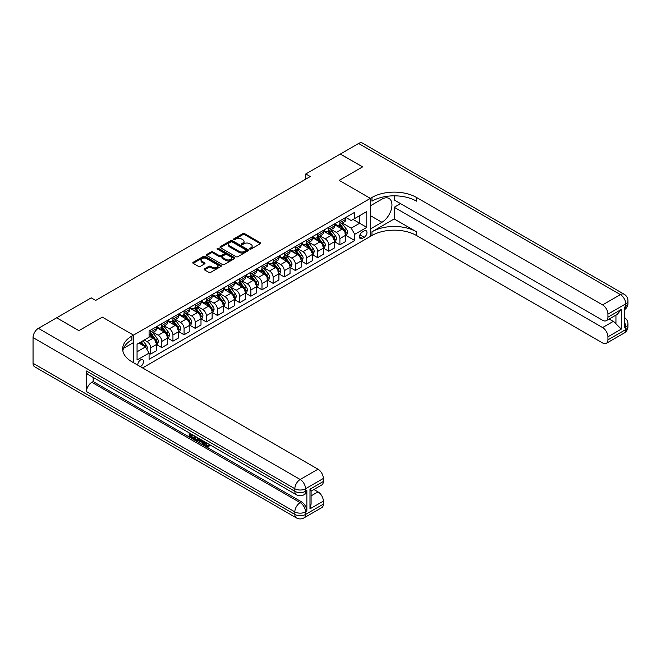 <?xml version="1.0" encoding="UTF-8"?>
<svg xmlns="http://www.w3.org/2000/svg" width="661" height="661" viewBox="0 0 661 661"><rect width="100%" height="100%" fill="white"/><g stroke="black" fill="none" stroke-linecap="round" stroke-linejoin="round"><path stroke-width="0.99" d="M249.808 249.081A0.868 0.496 0 0 0 251.04 249.081L260.318 243.719A1.239 0.711 0 0 0 260.682 243.215A1.239 0.711 0 0 0 260.318 242.711L244.587 233.63A1.239 0.711 0 0 0 242.843 233.63L233.556 238.993A0.868 0.496 0 0 0 234.779 239.695L235.977 239.001A3.958 2.28 0 0 1 241.571 239.001L242.884 239.761A3.958 2.28 0 0 1 244.041 241.372A3.958 2.28 0 0 1 242.884 242.992L241.686 243.686A0.868 0.496 0 0 0 242.909 244.388L244.107 243.694A3.958 2.28 0 0 1 249.701 243.694L251.015 244.454A3.958 2.28 0 0 1 252.172 246.066A3.958 2.28 0 0 1 251.015 247.685L249.808 248.371A0.868 0.496 0 0 0 249.808 249.081L249.808 248.371M140.339 366.632A4.032 2.33 120 0 0 140.619 366.483A4.032 2.33 120 0 0 143.247 362.939A4.032 2.33 120 0 0 142.636 359.708A4.032 2.33 120 0 0 140.619 359.906A4.032 2.33 120 0 0 137.785 365.161M204.472 268.853A1.239 0.711 0 0 0 204.109 269.358A1.239 0.711 0 0 0 204.472 269.862L208.884 272.406A1.239 0.711 0 0 0 210.636 272.406L220.948 266.449A1.239 0.711 0 0 0 221.311 265.945A1.239 0.711 0 0 0 220.948 265.441L205.216 256.361A1.239 0.711 0 0 0 203.464 256.361L193.152 262.318A1.239 0.711 0 0 0 192.789 262.822A1.239 0.711 0 0 0 193.152 263.326L198.482 266.4A1.239 0.711 0 0 0 200.233 266.4L204.646 263.855A1.239 0.711 0 0 0 205.009 263.351A1.239 0.711 0 0 0 204.646 262.847L202.002 261.318A3.305 1.909 0 0 1 201.035 259.971A3.305 1.909 0 0 1 203.076 258.203A3.305 1.909 0 0 1 206.678 258.616L217.039 264.598A3.305 1.909 0 0 1 218.006 265.945A3.305 1.909 0 0 1 215.965 267.713A3.305 1.909 0 0 1 212.363 267.3L210.636 266.3A1.239 0.711 0 0 0 208.884 266.3L204.472 268.853L204.472 269.862M33.05 363.302L294.847 514.448A7.552 4.363 120 0 0 296.409 517.902L34.612 366.756A7.552 4.363 -60 0 1 33.05 363.302L33.05 337.597A7.552 4.363 -60 0 1 38.396 328.343L56.648 317.801L78.907 330.657L102.331 317.131L78.956 330.632L56.689 317.825M56.689 317.776L91.193 297.855L95.647 300.425L310.249 176.528L305.795 173.959L340.299 154.038L362.567 166.886L339.192 180.379L370.358 198.374L133.497 335.127L102.331 317.131L133.497 335.127L131.894 336.052A31.48 18.178 0 0 0 122.673 348.901A31.48 18.178 0 0 0 131.894 361.757L317.999 469.203A7.552 4.363 60 0 1 323.336 478.457L305.531 488.743L305.531 491.313L306.861 490.536A7.552 4.363 60 0 1 305.299 493.998L303.961 494.767A7.552 4.363 -120 0 0 305.531 491.313A7.552 4.363 0 0 1 294.847 491.313L294.847 488.743L33.05 337.597M236.068 256.716A1.239 0.711 0 0 0 237.82 256.716L248.131 250.759A1.239 0.711 0 0 0 248.495 250.255A1.239 0.711 0 0 0 248.131 249.751L232.399 240.67A1.239 0.711 0 0 0 230.648 240.67L220.336 246.619A1.239 0.711 0 0 0 219.973 247.123A1.239 0.711 0 0 0 220.336 247.627L236.068 256.716M217.667 249.271A0.868 0.496 0 0 1 218.543 249.387L234.523 258.616L224.228 264.557A1.239 0.711 0 0 1 222.476 264.557L206.744 255.477L206.744 254.468A1.239 0.711 0 0 0 206.381 254.972A1.239 0.711 0 0 0 206.744 255.477M206.744 254.468L211.156 251.924A1.239 0.711 0 0 1 212.908 251.924L219.287 255.6A1.239 0.711 0 0 0 221.03 255.6L223.963 253.915A1.239 0.711 0 0 0 224.327 253.411A1.239 0.711 0 0 0 223.963 252.907L217.32 249.065A0.868 0.496 0 0 1 218.543 248.362L234.539 257.6A1.239 0.711 0 0 1 234.903 258.104A1.239 0.711 0 0 1 234.539 258.608L234.539 257.6M364.211 230.92L362.253 232.052A3.9 2.256 120 0 0 359.7 235.49A3.9 2.256 120 0 0 360.303 238.621A3.9 2.256 120 0 0 362.253 238.423L364.211 237.291A3.9 2.256 120 0 0 366.764 233.854A3.9 2.256 120 0 0 366.161 230.722A3.9 2.256 120 0 0 364.211 230.92M133.497 362.682L133.497 335.127L133.497 342.58L123.557 348.314M142.578 367.929L371.961 235.498A31.48 18.178 180 0 1 416.48 235.498L602.584 342.943A7.552 4.363 -120 0 0 606.36 343.315A7.552 4.363 -120 0 0 607.93 339.853L625.736 329.575L625.736 327.005L624.405 327.773L624.405 307.208L625.736 306.44L625.736 303.87L607.93 314.149L607.93 317.181L621.282 309.472L621.282 329.112L615.945 323.766L615.945 315.115M340.349 154.013L362.608 166.861L339.192 180.379L370.358 198.374L370.358 236.423L370.358 228.962L381.934 222.286A14.17 8.18 120 0 0 391.188 209.801A14.17 8.18 120 0 0 389.015 198.449A14.17 8.18 120 0 0 381.934 199.151L370.358 205.827L370.358 198.374L371.961 197.449A31.48 18.178 180 0 1 416.48 197.449L602.584 304.895L620.398 294.616L358.601 143.47L340.349 154.063M345.819 217.428L351.206 220.534L354.775 218.477L354.775 212.255L149.08 331.012L149.08 337.234L137.058 344.174L137.058 360.005L149.08 353.073L149.08 359.287L354.775 240.53L354.775 234.308L351.206 228.144L342.357 223.03M354.775 218.477L366.789 211.537L366.789 227.376L354.775 234.308M305.795 173.959L305.795 179.098M353.081 219.452L359.667 223.261L359.667 215.651L366.789 211.537M351.206 228.144L359.667 223.261L366.789 227.376M137.058 351.784L145.511 346.901L138.926 343.092M149.08 353.123L150.683 354.048L150.683 347.826A5.04 2.908 -120 0 0 147.114 341.654L144.272 340.01M150.683 354.048L156.467 350.702L156.467 344.48A5.04 2.908 -120 0 0 152.906 338.316L149.08 336.102M156.599 344.612L161.813 347.62L161.813 341.398A5.04 2.908 -120 0 0 158.252 335.226L153.137 332.276M161.813 347.62L167.597 344.282L167.597 338.06A5.04 2.908 -120 0 0 164.035 331.888L156.467 327.517M167.729 338.184L172.942 341.192L172.942 334.97A5.04 2.908 -120 0 0 169.381 328.806L164.267 325.848M172.942 341.192L178.726 337.854L178.726 331.632A5.04 2.908 -120 0 0 175.165 325.46L167.597 321.089M178.858 331.756L184.072 334.763L184.072 328.55A5.04 2.908 -120 0 0 180.511 322.378L175.396 319.428M184.072 334.763L189.856 331.425L189.856 325.204A5.04 2.908 -120 0 0 186.295 319.032L178.726 314.669M189.996 325.336L195.202 328.343L195.202 322.122A5.04 2.908 -120 0 0 191.64 315.95L186.526 313M195.202 328.343L200.994 324.997L200.994 318.776A5.04 2.908 -120 0 0 197.424 312.612L189.856 308.241M201.126 318.908L206.331 321.915L206.331 315.694A5.04 2.908 -120 0 0 202.77 309.522L197.656 306.572M206.331 321.915L212.123 318.577L212.123 312.356A5.04 2.908 -120 0 0 208.562 306.183L200.994 301.813M212.255 312.479L217.461 315.487L217.461 309.265A5.04 2.908 -120 0 0 213.9 303.102L208.785 300.144M217.461 315.487L223.253 312.149L223.253 305.927A5.04 2.908 -120 0 0 219.692 299.755L212.123 295.384M223.385 306.051L228.59 309.059L228.59 302.845A5.04 2.908 -120 0 0 225.029 296.673L219.915 293.724M228.59 309.059L234.382 305.721L234.382 299.499A5.04 2.908 -120 0 0 230.821 293.327L223.253 288.964M234.515 299.631L239.728 302.639L239.728 296.417A5.04 2.908 -120 0 0 236.159 290.245L231.053 287.295M239.728 302.639L245.512 299.293L245.512 293.071A5.04 2.908 -120 0 0 241.951 286.907L234.382 282.536M245.644 293.203L250.858 296.211L250.858 289.989A5.04 2.908 -120 0 0 247.297 283.817L242.182 280.867M250.858 296.211L256.642 292.864L256.642 286.651A5.04 2.908 -120 0 0 253.08 280.479L245.512 276.108M256.774 286.775L261.987 289.782L261.987 283.561A5.04 2.908 -120 0 0 258.426 277.397L253.312 274.439M261.987 289.782L267.771 286.444L267.771 280.223A5.04 2.908 -120 0 0 264.21 274.051L256.642 269.68M267.912 280.347L273.117 283.354L273.117 277.133A5.04 2.908 -120 0 0 269.556 270.969L264.441 268.011M273.117 283.354L278.901 280.016L278.901 273.794A5.04 2.908 -120 0 0 275.34 267.622L267.771 263.26M279.041 273.927L284.247 276.934L284.247 270.713A5.04 2.908 -120 0 0 280.685 264.54L275.571 261.591M284.247 276.934L290.039 273.588L290.039 267.366A5.04 2.908 -120 0 0 286.477 261.202L278.901 256.832M290.171 267.498L295.376 270.506L295.376 264.284A5.04 2.908 -120 0 0 291.815 258.112L286.7 255.163M295.376 270.506L301.168 267.16L301.168 260.946A5.04 2.908 -120 0 0 297.607 254.774L290.039 250.403M301.3 261.07L306.506 264.078L306.506 257.856A5.04 2.908 -120 0 0 302.945 251.692L297.83 248.734M306.506 264.078L312.298 260.74L312.298 254.518A5.04 2.908 -120 0 0 308.737 248.346L301.168 243.975M312.43 254.642L317.644 257.65L317.644 251.428A5.04 2.908 -120 0 0 314.074 245.264L308.96 242.306M317.644 257.65L323.427 254.311L323.427 248.09A5.04 2.908 -120 0 0 319.866 241.918L312.298 237.547M323.56 248.222L328.773 251.23L328.773 245.008A5.04 2.908 -120 0 0 325.212 238.836L320.098 235.886M328.773 251.23L334.557 247.883L334.557 241.662A5.04 2.908 -120 0 0 330.996 235.498L323.427 231.127M334.689 241.794L339.903 244.801L339.903 238.58A5.04 2.908 -120 0 0 336.342 232.408L331.227 229.458M339.903 244.801L345.686 241.455L345.686 235.233A5.04 2.908 -120 0 0 342.125 229.07L334.557 224.699M334.689 223.848L336.342 224.798A5.04 2.908 -120 0 0 338.862 225.054A5.04 2.908 -120 0 0 339.903 222.749L339.903 220.84M323.56 230.276L325.212 231.226A5.04 2.908 -120 0 0 327.724 231.474A5.04 2.908 -120 0 0 328.773 229.169L328.773 227.268M312.43 236.704L314.074 237.654A5.04 2.908 -120 0 0 316.594 237.902A5.04 2.908 -120 0 0 317.644 235.597L317.644 233.697M301.3 243.132L302.945 244.083A5.04 2.908 -120 0 0 305.465 244.33A5.04 2.908 -120 0 0 306.506 242.025L306.506 240.125M290.171 249.552L291.815 250.502A5.04 2.908 -120 0 0 294.335 250.759A5.04 2.908 -120 0 0 295.376 248.453L295.376 246.545M279.041 255.981L280.685 256.931A5.04 2.908 -120 0 0 283.205 257.179A5.04 2.908 -120 0 0 284.247 254.873L284.247 252.973M267.903 262.409L269.556 263.359A5.04 2.908 -120 0 0 272.076 263.607A5.04 2.908 -120 0 0 273.117 261.302L273.117 259.401M256.774 268.837L258.426 269.787A5.04 2.908 -120 0 0 260.946 270.035A5.04 2.908 -120 0 0 261.987 267.73L261.987 265.829M245.644 275.257L247.297 276.207A5.04 2.908 -120 0 0 249.808 276.463A5.04 2.908 -120 0 0 250.858 274.158L250.858 272.249M234.515 281.685L236.159 282.635A5.04 2.908 -120 0 0 238.679 282.883A5.04 2.908 -120 0 0 239.728 280.578L239.728 278.678M223.385 288.113L225.029 289.064A5.04 2.908 -120 0 0 227.549 289.311A5.04 2.908 -120 0 0 228.59 287.006L228.59 285.106M212.255 294.542L213.9 295.492A5.04 2.908 -120 0 0 216.42 295.74A5.04 2.908 -120 0 0 217.461 293.434L217.461 291.534M201.126 300.962L202.77 301.92A5.04 2.908 -120 0 0 205.29 302.168A5.04 2.908 -120 0 0 206.331 299.863L206.331 297.954M189.996 307.39L191.64 308.34A5.04 2.908 -120 0 0 194.16 308.588A5.04 2.908 -120 0 0 195.202 306.283L195.202 304.382M178.858 313.818L180.511 314.768A5.04 2.908 -120 0 0 183.031 315.016A5.04 2.908 -120 0 0 184.072 312.711L184.072 310.81M167.729 320.246L169.381 321.196A5.04 2.908 -120 0 0 171.901 321.444A5.04 2.908 -120 0 0 172.942 319.139L172.942 317.239M156.599 326.666L158.252 327.625A5.04 2.908 -120 0 0 160.763 327.873A5.04 2.908 -120 0 0 161.813 325.567L161.813 323.659M345.819 235.366L354.775 240.53M338.862 225.054L344.645 221.708A5.04 2.908 -120 0 0 345.686 219.402L345.686 217.502M327.724 231.474L333.516 228.136A5.04 2.908 -120 0 0 334.557 225.831L334.557 223.93M316.594 237.902L322.386 234.564A5.04 2.908 -120 0 0 323.427 232.259L323.427 230.35M305.465 244.33L311.257 240.984A5.04 2.908 -120 0 0 312.298 238.679L312.298 236.778M294.335 250.759L300.119 247.412A5.04 2.908 -120 0 0 301.168 245.107L301.168 243.207M283.205 257.179L288.989 253.841A5.04 2.908 -120 0 0 290.039 251.535L290.039 249.635M272.076 263.607L277.86 260.269A5.04 2.908 -120 0 0 278.901 257.964L278.901 256.055M260.946 270.035L266.73 266.689A5.04 2.908 -120 0 0 267.771 264.383L267.771 262.483M249.808 276.463L255.6 273.117A5.04 2.908 -120 0 0 256.642 270.812L256.642 268.911M238.679 282.883L244.471 279.545A5.04 2.908 -120 0 0 245.512 277.24L245.512 275.34M227.549 289.311L233.341 285.973A5.04 2.908 -120 0 0 234.382 283.668L234.382 281.76M216.42 295.74L222.212 292.402A5.04 2.908 -120 0 0 223.253 290.088L223.253 288.188M205.29 302.168L211.074 298.822A5.04 2.908 -120 0 0 212.123 296.516L212.123 294.616M194.16 308.588L199.944 305.25A5.04 2.908 -120 0 0 200.994 302.945L200.994 301.044M183.031 315.016L188.815 311.678A5.04 2.908 -120 0 0 189.856 309.373L189.856 307.464M171.901 321.444L177.685 318.106A5.04 2.908 -120 0 0 178.726 315.793L178.726 313.892M160.763 327.873L166.555 324.526A5.04 2.908 -120 0 0 167.597 322.221L167.597 320.321M149.08 334.499A5.04 2.908 -120 0 0 149.634 334.301L155.426 330.954A5.04 2.908 -120 0 0 156.467 328.649L156.467 326.749M149.634 334.301A5.04 2.908 -120 0 0 150.683 331.987L150.683 330.087M145.511 346.901L149.08 353.073M250.155 249.205L251.015 248.71A3.958 2.28 0 0 0 252.172 247.098L252.172 246.066M244.041 241.372L244.041 242.405A3.958 2.28 0 0 1 242.884 244.016L242.025 244.512M260.302 243.727L244.587 234.655A1.239 0.711 0 0 0 242.843 234.655L233.903 239.819M248.131 249.751L248.131 250.759L232.399 241.695A1.239 0.711 0 0 0 230.648 241.695L220.353 247.644M245.942 250.61A0.868 0.496 0 0 0 245.942 249.899L232.135 241.926A0.868 0.496 0 0 0 230.912 241.926L229.64 242.661A3.958 2.28 0 0 0 228.483 244.273A3.958 2.28 0 0 0 229.64 245.892L239.084 251.337A3.958 2.28 0 0 0 244.677 251.337L245.942 250.61L245.942 251.634A0.868 0.496 0 0 0 246.198 251.279L246.198 250.255M228.483 244.273L228.483 245.305A3.958 2.28 0 0 0 229.64 246.917L229.64 245.892M245.942 251.634L244.677 252.37A3.958 2.28 0 0 1 239.084 252.37L229.64 246.917M206.761 255.485L211.156 252.948L211.156 251.924M224.327 253.411L224.327 254.435A1.239 0.711 0 0 1 223.963 254.939L221.03 256.633A1.239 0.711 0 0 1 219.287 256.633L212.908 252.948A1.239 0.711 0 0 0 211.156 252.948M225.905 259.426A3.305 1.909 0 0 0 229.507 259.839A3.305 1.909 0 0 0 231.548 258.079A3.305 1.909 0 0 0 230.582 256.724L226.938 254.617A1.239 0.711 0 0 0 225.186 254.617L222.261 256.311A1.239 0.711 0 0 0 221.898 256.815A1.239 0.711 0 0 0 222.261 257.319L225.905 259.426L225.905 260.451A3.305 1.909 0 0 0 229.507 260.872A3.305 1.909 0 0 0 231.548 259.104L231.548 258.079M221.898 256.815L221.898 257.84A1.239 0.711 0 0 0 222.261 258.344L222.261 257.319M225.905 260.451L222.261 258.344M218.006 265.945L218.006 266.978A3.305 1.909 0 0 1 215.965 268.738A3.305 1.909 0 0 1 212.363 268.325L210.636 267.333A1.239 0.711 0 0 0 208.884 267.333L204.489 269.87M201.035 259.971L201.035 260.996A3.305 1.909 0 0 0 202.002 262.343L202.002 261.318M204.629 263.863L202.002 262.343M220.948 265.441L220.948 266.449L205.216 257.385A1.239 0.711 0 0 0 203.464 257.385L193.169 263.334M345.686 235.44L346.761 234.829L347.645 232.259A3.338 1.925 -120 0 0 346.579 229.417L342.943 224.558A9.634 5.561 -120 0 0 341.894 223.294M338.275 226.847A9.634 5.561 -120 0 0 336.3 224.781M344.778 233.011C345.282 233.688 345.637 233.482 345.843 232.399A3.338 1.925 -120 0 0 344.893 230.392L341.25 225.533A9.634 5.561 -120 0 0 340.2 224.277M339.308 224.79A7.998 4.619 60 0 1 340.613 226.285L343.695 230.392M339.134 224.889A9.634 5.561 60 0 1 340.184 226.153L342.605 229.384M334.557 241.868L335.623 241.248L336.515 238.679A3.338 1.925 -120 0 0 335.449 235.837L331.814 230.986A9.634 5.561 -120 0 0 330.764 229.722M327.145 233.267A9.634 5.561 -120 0 0 325.171 231.21M333.648 239.439C334.152 240.108 334.507 239.91 334.714 238.828A3.338 1.925 -120 0 0 333.764 236.82L330.12 231.961A9.634 5.561 -120 0 0 329.071 230.697M328.17 231.218A7.998 4.619 60 0 1 329.484 232.713L332.566 236.82M328.005 231.317A9.634 5.561 60 0 1 329.054 232.573L331.475 235.803M323.427 248.296L324.493 247.677L325.386 245.107A3.338 1.925 -120 0 0 324.32 242.265L320.684 237.406A9.634 5.561 -120 0 0 319.635 236.151M316.016 239.695A9.634 5.561 -120 0 0 314.041 237.63M322.518 245.867C323.014 246.536 323.378 246.33 323.584 245.248A3.338 1.925 -120 0 0 322.626 243.24L318.99 238.39A9.634 5.561 -120 0 0 317.941 237.125M317.04 237.646A7.998 4.619 60 0 1 318.354 239.133L321.436 243.248M316.875 237.745A9.634 5.561 60 0 1 317.924 239.001L320.337 242.232M312.298 254.725L313.364 254.105L314.256 251.535A3.338 1.925 -120 0 0 313.19 248.693L309.555 243.835A9.634 5.561 -120 0 0 308.497 242.579M304.886 246.123A9.634 5.561 -120 0 0 302.912 244.058M311.389 252.295C311.885 252.965 312.24 252.758 312.455 251.676A3.338 1.925 -120 0 0 311.496 249.668L307.861 244.81A9.634 5.561 -120 0 0 306.811 243.554M305.911 244.074A7.998 4.619 60 0 1 307.225 245.561L310.306 249.676M305.737 244.173A9.634 5.561 60 0 1 306.795 245.429L309.208 248.66M301.168 261.145L302.234 260.533L303.126 257.964A3.338 1.925 -120 0 0 302.06 255.121L298.425 250.263A9.634 5.561 -120 0 0 297.367 249.007M293.748 252.552A9.634 5.561 -120 0 0 291.782 250.486M300.251 258.724C300.755 259.393 301.11 259.186 301.325 258.104A3.338 1.925 -120 0 0 300.367 256.096L296.731 251.238A9.634 5.561 -120 0 0 295.682 249.982M294.781 250.494A7.998 4.619 60 0 1 296.095 251.99L299.177 256.096M294.608 250.593A9.634 5.561 60 0 1 295.657 251.858L298.078 255.088M394.22 218.94L371.961 231.796A31.48 18.178 180 0 1 416.48 231.796L394.22 218.94L394.22 207.273L400.541 203.621M394.22 195.83L394.22 199.969L602.584 320.271A7.552 4.363 -120 0 0 606.36 320.643A7.552 4.363 -120 0 0 607.93 317.181M621.282 329.112L607.93 336.821L607.93 339.853M607.93 336.821A7.552 4.363 -120 0 0 602.584 327.567L613.268 321.403A7.552 4.363 60 0 1 615.945 323.766M394.22 207.273L602.584 327.567M358.601 143.47A7.552 4.363 -60 0 1 362.377 143.098L624.174 294.244A7.552 4.363 120 0 0 620.398 294.616A7.552 4.363 60 0 1 625.736 303.87A7.552 4.363 180 0 0 627.95 300.788A7.552 7.552 0 0 0 624.174 294.244M607.93 314.149A7.552 4.363 -120 0 0 602.584 304.895M609.161 319.032L613.268 321.403M371.961 197.449L371.961 201.151A31.48 18.178 180 0 1 416.48 201.151L416.48 197.449M606.36 320.643L617.291 314.339L621.282 309.472M205.596 442.3L207.248 445.762L207.868 445.977M204.951 441.969L206.529 446.167L207.571 446.299L208.744 445.076L209.496 445.712L208.157 447.125L206.604 446.919C204.96 445.811 204.133 444.258 204.125 442.283L204.191 441.523M200.597 441.474L199.539 442.763L198.738 442.3L200.085 439.16M203.481 441.118L204.546 444.828L203.828 445.241L203.034 444.779L202.423 442.531L200.143 441.218L199.539 442.763M190.657 434.789L190.657 436.103L193.813 437.921L193.813 438.631L193.103 439.044L189.195 436.789L189.195 432.872M193.466 435.335L192.756 436.004L189.947 434.376L189.947 436.516L190.657 436.103M86.475 371.011L294.847 491.313A7.552 4.363 120 0 0 296.409 494.767L88.045 374.473A7.552 4.363 -60 0 1 86.475 371.011L86.475 391.576A7.552 4.363 -60 0 1 91.821 382.322L93.16 381.554L301.523 501.848A7.552 4.363 60 0 1 306.861 511.102L306.861 490.536M93.16 381.554L93.16 377.423M198.457 438.218L198.507 439.053L199.209 438.648L198.482 440.68L196.036 440.747L194.127 439.639L194.127 435.715M309.984 489.206L311.091 490.875L311.091 504.087L309.984 508.838L309.984 489.206L323.336 481.489L323.336 478.457M323.336 481.489A7.552 4.363 60 0 1 321.775 484.951L311.091 491.123M313.884 489.504L317.999 491.875A7.552 4.363 60 0 1 323.336 501.129L309.984 508.838M306.861 511.102L305.531 511.878L305.531 514.448L323.336 504.161L323.336 501.129M323.336 504.161A7.552 4.363 60 0 1 321.775 507.623L303.961 517.902A7.552 4.363 -120 0 0 305.531 514.448A7.552 4.363 0 0 1 294.847 514.448L294.847 511.878L86.475 391.576M131.894 336.052L131.894 339.754A31.48 18.178 0 0 0 122.83 350.751M189.947 436.516L193.103 438.334L193.813 437.921M193.103 438.334L193.103 439.044M189.947 433.302L193.07 435.112M192.756 435.293L192.756 436.004M198.507 439.053L197.771 441.094M194.879 436.153L194.879 439.367L197.242 440.292L197.705 437.78M195.59 436.566L195.59 438.954L197.953 439.879M194.879 439.367L195.59 438.954M195.978 439.995L196.697 439.59M202.481 440.54L203.828 445.241M200.795 439.565L200.374 440.639L202.2 441.688L201.779 440.135M201.241 439.821L201.936 440.713M200.374 440.639L201.084 440.226M206.529 446.167L207.248 445.762M204.877 442.713L205.563 442.316M208.033 445.489L208.785 446.125L209.496 445.712M208.785 446.125L208.157 447.125M290.039 267.573L291.104 266.961L291.997 264.383A3.338 1.925 -120 0 0 290.931 261.541L287.287 256.691A9.634 5.561 -120 0 0 286.238 255.427M282.619 258.972A9.634 5.561 -120 0 0 280.652 256.914M289.121 265.144C289.625 265.813 289.981 265.615 290.196 264.532A3.338 1.925 -120 0 0 289.237 262.524L285.602 257.666A9.634 5.561 -120 0 0 284.544 256.41M283.652 256.922A7.998 4.619 60 0 1 284.965 258.418L288.039 262.524M283.478 257.022A9.634 5.561 60 0 1 284.527 258.286L286.948 261.508M278.901 274.001L279.975 273.381L280.867 270.812A3.338 1.925 -120 0 0 279.801 267.969L276.158 263.111A9.634 5.561 -120 0 0 275.108 261.855M271.489 265.4A9.634 5.561 -120 0 0 269.514 263.334M277.992 271.572C278.496 272.241 278.851 272.035 279.058 270.952A3.338 1.925 -120 0 0 278.107 268.944L274.472 264.094A9.634 5.561 -120 0 0 273.414 262.83M272.522 263.351A7.998 4.619 60 0 1 273.836 264.846L276.909 268.953M272.349 263.45A9.634 5.561 60 0 1 273.398 264.706L275.819 267.936M267.771 280.429L268.845 279.81L269.729 277.24A3.338 1.925 -120 0 0 268.672 274.398L265.028 269.539A9.634 5.561 -120 0 0 263.979 268.283M260.36 271.828A9.634 5.561 -120 0 0 258.385 269.762M266.862 278C267.366 278.669 267.722 278.463 267.928 277.38A3.338 1.925 -120 0 0 266.978 275.373L263.334 270.514A9.634 5.561 -120 0 0 262.285 269.258M261.392 269.779A7.998 4.619 60 0 1 262.706 271.266L265.78 275.381M261.219 269.878A9.634 5.561 60 0 1 262.268 271.134L264.689 274.365M256.642 286.849L257.716 286.238L258.6 283.668A3.338 1.925 -120 0 0 257.534 280.826L253.898 275.968A9.634 5.561 -120 0 0 252.849 274.712M249.23 278.256A9.634 5.561 -120 0 0 247.255 276.191M255.733 284.428C256.237 285.098 256.592 284.891 256.799 283.809A3.338 1.925 -120 0 0 255.848 281.801L252.205 276.942A9.634 5.561 -120 0 0 251.155 275.687M250.263 276.199A7.998 4.619 60 0 1 251.568 277.694L254.65 281.801M250.089 276.298A9.634 5.561 60 0 1 251.139 277.562L253.56 280.793M245.512 293.277L246.578 292.666L247.47 290.088A3.338 1.925 -120 0 0 246.404 287.254L242.769 282.396A9.634 5.561 -120 0 0 241.719 281.132M238.1 284.676A9.634 5.561 -120 0 0 236.126 282.619M244.603 290.848C245.099 291.526 245.462 291.319 245.669 290.237A3.338 1.925 -120 0 0 244.71 288.229L241.075 283.371A9.634 5.561 -120 0 0 240.026 282.115M239.125 282.627A7.998 4.619 60 0 1 240.439 284.123L243.521 288.229M238.96 282.726A9.634 5.561 60 0 1 240.009 283.99L242.43 287.213M234.382 299.706L235.448 299.086L236.341 296.516A3.338 1.925 -120 0 0 235.275 293.674L231.639 288.816A9.634 5.561 -120 0 0 230.59 287.56M226.971 291.104A9.634 5.561 -120 0 0 224.996 289.039M233.473 297.276C233.969 297.946 234.325 297.739 234.539 296.657A3.338 1.925 -120 0 0 233.581 294.649L229.945 289.799A9.634 5.561 -120 0 0 228.896 288.535M227.995 289.055A7.998 4.619 60 0 1 229.309 290.551L232.391 294.657M227.822 289.154A9.634 5.561 60 0 1 228.88 290.41L231.292 293.641M223.253 306.134L224.319 305.514L225.211 302.945A3.338 1.925 -120 0 0 224.145 300.102L220.51 295.244A9.634 5.561 -120 0 0 219.452 293.988M215.833 297.533A9.634 5.561 -120 0 0 213.867 295.467M222.336 303.705C222.84 304.374 223.195 304.167 223.41 303.085A3.338 1.925 -120 0 0 222.451 301.077L218.816 296.219A9.634 5.561 -120 0 0 217.766 294.963M216.866 295.484A7.998 4.619 60 0 1 218.18 296.971L221.261 301.085M216.692 295.583A9.634 5.561 60 0 1 217.75 296.839L220.163 300.069M212.123 312.562L213.189 311.942L214.081 309.373A3.338 1.925 -120 0 0 213.016 306.53L209.372 301.672A9.634 5.561 -120 0 0 208.322 300.416M204.703 303.961A9.634 5.561 -120 0 0 202.737 301.895M211.206 310.133C211.71 310.802 212.065 310.596 212.28 309.513A3.338 1.925 -120 0 0 211.322 307.505L207.686 302.647A9.634 5.561 -120 0 0 206.637 301.391M205.736 301.903A7.998 4.619 60 0 1 207.05 303.399L210.132 307.514M205.563 302.003A9.634 5.561 60 0 1 206.612 303.267L209.033 306.497M200.994 318.982L202.059 318.371L202.952 315.793A3.338 1.925 -120 0 0 201.886 312.959L198.242 308.1A9.634 5.561 -120 0 0 197.193 306.836M193.574 310.389A9.634 5.561 -120 0 0 191.607 308.323M200.076 316.553C200.58 317.23 200.936 317.024 201.151 315.941A3.338 1.925 -120 0 0 200.192 313.934L196.557 309.075A9.634 5.561 -120 0 0 195.499 307.819M194.607 308.332A7.998 4.619 60 0 1 195.92 309.827L198.994 313.934M194.433 308.431A9.634 5.561 60 0 1 195.482 309.695L197.903 312.917M189.856 325.41L190.93 324.791L191.814 322.221A3.338 1.925 -120 0 0 190.756 319.379L187.113 314.52A9.634 5.561 -120 0 0 186.063 313.264M182.444 316.809A9.634 5.561 -120 0 0 180.47 314.743M188.947 322.981C189.451 323.65 189.806 323.444 190.013 322.361A3.338 1.925 -120 0 0 189.063 320.362L185.419 315.504A9.634 5.561 -120 0 0 184.369 314.239M183.477 314.76A7.998 4.619 60 0 1 184.791 316.255L187.864 320.362M183.304 314.859A9.634 5.561 60 0 1 184.353 316.115L186.774 319.346M178.726 331.839L179.8 331.219L180.684 328.649A3.338 1.925 -120 0 0 179.618 325.807L175.983 320.949A9.634 5.561 -120 0 0 174.934 319.693M171.315 323.237A9.634 5.561 -120 0 0 169.34 321.172M177.817 329.409C178.321 330.079 178.677 329.872 178.883 328.79A3.338 1.925 -120 0 0 177.933 326.782L174.289 321.924A9.634 5.561 -120 0 0 173.24 320.668M172.347 321.188A7.998 4.619 60 0 1 173.653 322.675L176.735 326.79M172.174 321.287A9.634 5.561 60 0 1 173.223 322.543L175.644 325.774M167.597 338.267L168.662 337.647L169.555 335.077A3.338 1.925 -120 0 0 168.489 332.235L164.853 327.377A9.634 5.561 -120 0 0 163.804 326.121M160.185 329.665A9.634 5.561 -120 0 0 158.21 327.6M166.688 335.838C167.192 336.507 167.547 336.3 167.754 335.218A3.338 1.925 -120 0 0 166.803 333.21L163.16 328.352A9.634 5.561 -120 0 0 162.11 327.096M161.21 327.616A7.998 4.619 60 0 1 162.523 329.104L165.605 333.218M161.044 327.716A9.634 5.561 60 0 1 162.094 328.971L164.515 332.202M156.467 344.687L157.533 344.075L158.425 341.506A3.338 1.925 -120 0 0 157.359 338.663L153.724 333.805A9.634 5.561 -120 0 0 152.674 332.541M155.558 342.258C156.054 342.935 156.417 342.729 156.624 341.646A3.338 1.925 -120 0 0 155.666 339.638L152.03 334.78A9.634 5.561 -120 0 0 150.981 333.524M150.08 334.036A7.998 4.619 60 0 1 151.394 335.532L154.476 339.638M149.915 334.135A9.634 5.561 60 0 1 150.964 335.4L153.377 338.622M146.849 349.215L147.296 347.926A3.338 1.925 -120 0 0 146.23 345.083L142.983 340.754M144.842 346.513A3.338 1.925 -120 0 0 144.536 346.067L141.289 341.729M140.454 342.208L142.793 345.323M140.223 342.348L142.198 344.984M147.114 341.654L152.906 338.316M158.252 335.226L164.035 331.888M169.381 328.806L175.165 325.46M180.511 322.378L186.295 319.032M191.64 315.95L197.424 312.612M202.77 309.522L208.562 306.183M213.9 303.102L219.692 299.755M225.029 296.673L230.821 293.327M236.159 290.245L241.951 286.907M247.297 283.817L253.08 280.479M258.426 277.397L264.21 274.051M269.556 270.969L275.34 267.622M280.685 264.54L286.477 261.202M291.815 258.112L297.607 254.774M302.945 251.692L308.737 248.346M314.074 245.264L319.866 241.918M325.212 238.836L330.996 235.498M336.342 232.408L342.125 229.07M339.903 222.749L345.686 219.402M339.903 238.58L345.686 235.233M328.773 245.008L334.557 241.662M328.773 229.169L334.557 225.831M317.644 251.428L323.427 248.09M317.644 235.597L323.427 232.259M306.506 257.856L312.298 254.518M306.506 242.025L312.298 238.679M295.376 264.284L301.168 260.946M295.376 248.453L301.168 245.107M284.247 270.713L290.039 267.366M284.247 254.873L290.039 251.535M273.117 277.133L278.901 273.794M273.117 261.302L278.901 257.964M261.987 283.561L267.771 280.223M261.987 267.73L267.771 264.383M250.858 289.989L256.642 286.651M250.858 274.158L256.642 270.812M239.728 296.417L245.512 293.071M239.728 280.578L245.512 277.24M228.59 302.845L234.382 299.499M228.59 287.006L234.382 283.668M217.461 309.265L223.253 305.927M217.461 293.434L223.253 290.088M206.331 315.694L212.123 312.356M206.331 299.863L212.123 296.516M195.202 322.122L200.994 318.776M195.202 306.283L200.994 302.945M184.072 328.55L189.856 325.204M184.072 312.711L189.856 309.373M172.942 334.97L178.726 331.632M172.942 319.139L178.726 315.793M161.813 341.398L167.597 338.06M161.813 325.567L167.597 322.221M150.683 347.826L156.467 344.48M150.683 331.987L156.467 328.649M359.939 234.829L364.211 237.291M359.493 236.828L362.253 238.423M251.015 248.71L251.015 247.685M241.686 244.388L241.686 243.686M242.884 244.016L242.884 242.992M233.556 239.695L233.556 238.993M242.843 234.655L242.843 233.63M244.587 234.655L244.587 233.63M260.318 243.719L260.318 242.711M220.336 247.627L220.336 246.619M230.648 241.695L230.648 240.67M232.399 241.695L232.399 240.67M239.084 252.37L239.084 251.337M244.677 252.37L244.677 251.337M212.908 252.948L212.908 251.924M219.287 256.633L219.287 255.6M221.03 256.633L221.03 255.6M223.963 254.939L223.963 253.915M218.543 249.387L218.543 248.362M208.884 267.333L208.884 266.3M210.636 267.333L210.636 266.3M212.363 268.325L212.363 267.3M204.646 263.855L204.646 262.847M193.152 263.326L193.152 262.318M203.464 257.385L203.464 256.361M205.216 257.385L205.216 256.361M345.439 233.581L347.628 232.317M341.25 225.533L342.943 224.558M338.63 227.045L340.184 226.153M344.893 230.392L346.579 229.417M344.629 231.697L345.843 232.399M334.309 240.009L336.499 238.745M330.12 231.961L331.814 230.986M327.501 233.473L329.054 232.573M333.764 236.82L335.449 235.837M333.499 238.117L334.714 238.828M323.179 246.437L325.361 245.173M318.99 238.39L320.684 237.406M316.371 239.902L317.924 239.001M322.626 243.24L324.32 242.265M322.361 244.545L323.584 245.248M312.05 252.857L314.231 251.601M307.861 244.81L309.555 243.835M305.233 246.33L306.795 245.429M311.496 249.668L313.19 248.693M311.232 250.973L312.455 251.676M300.92 259.286L303.102 258.021M296.731 251.238L298.425 250.263M294.104 252.75L295.657 251.858M300.367 256.096L302.06 255.121M300.102 257.402L301.325 258.104M371.961 231.796L371.961 235.498M416.48 231.796L416.48 235.498M624.405 322.155A7.552 4.363 60 0 1 625.736 327.005A7.552 4.363 180 0 0 627.95 323.923A7.552 7.552 0 0 0 624.405 317.511M624.174 333.037A7.552 7.552 0 0 0 627.95 326.493A7.552 4.363 0 0 1 625.736 329.575A7.552 4.363 60 0 1 624.174 333.037L606.36 343.315M625.736 306.44A7.552 4.363 60 0 1 624.405 309.753A7.552 7.552 0 0 0 627.95 303.358A7.552 4.363 0 0 1 625.736 306.44M370.358 215.602L381.934 222.286M38.396 328.343L300.185 479.489L317.999 469.203M91.821 382.322L300.185 502.624L301.523 501.848M311.091 495.866L317.999 491.875M300.185 479.489A7.552 4.363 120 0 0 294.847 488.743A7.552 4.363 180 0 0 305.531 488.743A7.552 4.363 -120 0 0 300.185 479.489M300.185 502.624A7.552 4.363 120 0 0 294.847 511.878A7.552 4.363 180 0 0 305.531 511.878A7.552 4.363 -120 0 0 300.185 502.624M289.782 265.714L291.972 264.45M285.602 257.666L287.287 256.691M282.974 259.178L284.527 258.286M289.237 262.524L290.931 261.541M288.973 263.822L290.196 264.532M278.653 272.142L280.842 270.878M274.472 264.094L276.158 263.111M271.845 265.606L273.398 264.706M278.107 268.944L279.801 267.969M277.843 270.25L279.058 270.952M267.523 278.562L269.713 277.306M263.334 270.514L265.028 269.539M260.715 272.035L262.268 271.134M266.978 275.373L268.672 274.398M266.714 276.678L267.928 277.38M256.394 284.99L258.583 283.726M252.205 276.942L253.898 275.968M249.585 278.455L251.139 277.562M255.848 281.801L257.534 280.826M255.584 283.106L256.799 283.809M245.264 291.418L247.445 290.154M241.075 283.371L242.769 282.396M238.456 284.883L240.009 283.99M244.71 288.229L246.404 287.254M244.446 289.526L245.669 290.237M234.134 297.847L236.316 296.582M229.945 289.799L231.639 288.816M227.318 291.311L228.88 290.41M233.581 294.649L235.275 293.674M233.316 295.954L234.539 296.657M223.005 304.275L225.186 303.011M218.816 296.219L220.51 295.244M216.188 297.739L217.75 296.839M222.451 301.077L224.145 300.102M222.187 302.383L223.41 303.085M211.875 310.695L214.057 309.439M207.686 302.647L209.372 301.672M205.059 304.167L206.612 303.267M211.322 307.505L213.016 306.53M211.057 308.811L212.28 309.513M200.737 317.123L202.927 315.859M196.557 309.075L198.242 308.1M193.929 310.587L195.482 309.695M200.192 313.934L201.886 312.959M199.928 315.231L201.151 315.941M189.608 323.551L191.797 322.287M185.419 315.504L187.113 314.52M182.8 317.016L184.353 316.115M189.063 320.362L190.756 319.379M188.798 321.659L190.013 322.361M178.478 329.979L180.668 328.715M174.289 321.924L175.983 320.949M171.67 323.444L173.223 322.543M177.933 326.782L179.618 325.807M177.669 328.087L178.883 328.79M167.349 336.399L169.538 335.144M163.16 328.352L164.853 327.377M160.54 329.872L162.094 328.971M166.803 333.21L168.489 332.235M166.539 334.516L167.754 335.218M156.219 342.828L158.4 341.563M152.03 334.78L153.724 333.805M149.411 336.292L150.964 335.4M155.666 339.638L157.359 338.663M155.401 340.944L156.624 341.646M146.428 348.479L147.271 347.992M144.536 346.067L146.23 345.083M627.95 323.923L627.95 326.493M627.95 300.788L627.95 303.358M296.409 494.767A7.552 7.552 0 0 0 303.961 494.767M296.409 517.902A7.552 7.552 0 0 0 303.961 517.902"/></g></svg>

